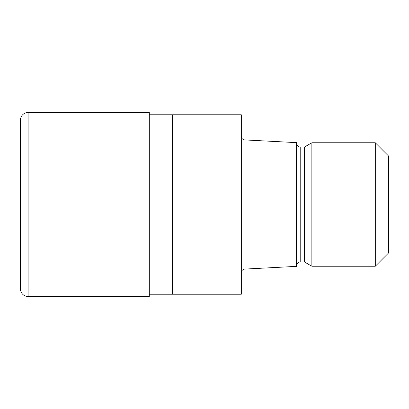 <?xml version="1.0" encoding="UTF-8"?>
<svg xmlns="http://www.w3.org/2000/svg" width="409" height="409" viewBox="0 0 409 409"><rect width="100%" height="100%" fill="white"/><g stroke="black" fill="none" stroke-linecap="round" stroke-linejoin="round"><path stroke-width="0.31" stroke-dasharray="2.04 1.53" d="M149.132 204.5L149.285 112.552L149.285 296.448L149.285 112.552L149.285 296.448L149.285 112.552L149.285 296.448L149.132 204.5M172.291 294.224L172.291 114.776M149.285 294.224L149.285 114.776L149.285 294.224M241.31 272.752L241.31 136.248L241.31 272.752M296.525 265.697L296.525 143.303L296.525 265.697M241.31 114.776L241.31 294.224M388.55 156.028L388.55 252.972M375.293 142.767L375.293 266.233M311.863 142.767L311.863 266.233M304.557 146.984L304.557 262.016M296.525 142.629L296.525 266.371M244.991 139.929L244.991 269.071M149.285 112.475L149.285 296.525M149.285 296.448L149.285 112.552L149.285 296.448M300.206 146.984L300.206 262.016M28.119 112.475L28.119 296.525"/><path stroke-width="0.61" d="M149.285 114.776L241.31 114.776L241.31 294.224L149.285 294.224M241.31 136.248A3.681 3.681 0 0 0 244.991 139.929L296.525 142.629L296.525 266.371L244.991 269.071L244.991 139.929M244.991 269.071A3.681 3.681 0 0 0 241.31 272.752M296.525 143.303A3.681 3.681 0 0 0 300.206 146.984L304.557 146.984L311.863 142.767L375.293 142.767L388.55 156.028L388.55 252.972L375.293 266.233L311.863 266.233L304.557 262.016L300.206 262.016A3.681 3.681 0 0 0 296.525 265.697M304.557 262.016L304.557 146.984M311.863 266.233L311.863 142.767M375.293 266.233L375.293 142.767M172.291 294.224L172.291 114.776M28.119 112.475A7.669 7.669 0 0 0 20.45 120.144L20.45 288.856A7.669 7.669 0 0 0 28.119 296.525L28.119 112.475L149.285 112.475L149.285 296.525L28.119 296.525M20.45 288.856L20.45 120.144M300.206 262.016L300.206 146.984"/></g></svg>
